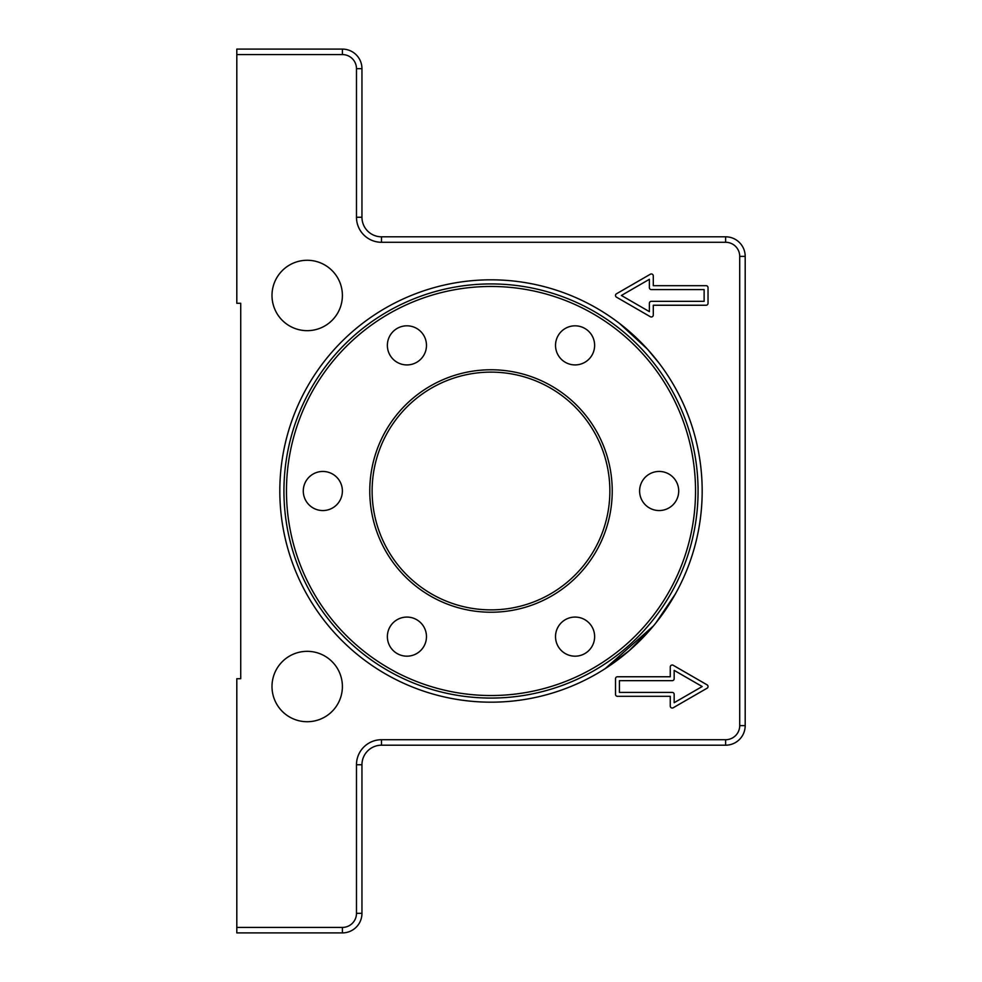 <?xml version="1.0" encoding="UTF-8"?>
<svg xmlns="http://www.w3.org/2000/svg" width="982" height="982" viewBox="0 0 982 982"><rect width="100%" height="100%" fill="white"/><g stroke="black" fill="none" stroke-linecap="round" stroke-linejoin="round"><path stroke-width="1.47" d="M615.739 320.598C612.829 318.499 612.829 318.499 615.739 320.598C612.829 318.499 612.829 318.499 615.739 320.598M659.155 363.254L647.469 349.187L659.155 363.254C670.485 379.138 670.485 379.138 659.155 363.254M619.654 323.544L647.469 349.187M655.816 623.03L675.272 594.135M653.411 625.964L629.376 650.526L605.158 668.656L653.411 625.964M601.61 670.89L603.046 669.994M704.131 289.604L651.336 289.604A1.952 1.952 0 0 1 649.384 287.652L649.384 279.305L621.385 295.472L649.384 311.638L649.384 303.291A1.952 1.952 0 0 1 651.336 301.339L704.131 301.339L704.131 289.604M272.002 295.472A35.192 35.192 0 0 1 324.797 264.993A35.192 35.192 0 0 1 324.797 325.95A35.192 35.192 0 0 1 272.002 295.472M272.002 686.528A35.192 35.192 0 0 1 324.797 656.05A35.192 35.192 0 0 1 324.797 717.007A35.192 35.192 0 0 1 272.002 686.528M236.809 54.575L236.809 303.291L240.725 303.291L240.725 678.709L236.809 678.709L236.809 932.9L342.399 932.9A19.554 19.554 0 0 0 361.953 913.346L361.953 764.745A19.554 19.554 0 0 1 381.507 745.191L725.637 745.191A19.554 19.554 0 0 0 745.191 725.637L745.191 256.363A19.554 19.554 0 0 0 725.637 236.809L381.507 236.809A19.554 19.554 0 0 1 361.953 217.255L361.953 68.654A19.554 19.554 0 0 0 342.399 49.1L236.809 49.1L236.809 54.575L342.399 54.575A14.079 14.079 0 0 1 356.478 68.654L356.478 217.255A25.029 25.029 0 0 0 381.507 242.284L725.637 242.284A14.079 14.079 0 0 1 739.716 256.363L739.716 725.637A14.079 14.079 0 0 1 725.637 739.716L381.507 739.716A25.029 25.029 0 0 0 356.478 764.745L356.478 913.346A14.079 14.079 0 0 1 342.399 927.425L236.809 927.425M619.421 680.661L619.421 692.396L672.216 692.396A1.952 1.952 0 0 1 674.168 694.348L674.168 702.695L702.179 686.528L674.168 670.362L674.168 678.709A1.952 1.952 0 0 1 672.216 680.661L619.421 680.661M491 702.179A211.179 211.179 0 0 1 308.115 385.41A211.179 211.179 0 0 1 673.885 385.41A211.179 211.179 0 0 1 491 702.179M708.034 303.291A1.952 1.952 0 0 1 706.083 305.242L653.288 305.242L653.288 315.026A1.952 1.952 0 0 1 650.354 316.72L616.487 297.165A1.952 1.952 0 0 1 616.487 293.778L650.354 274.224A1.952 1.952 0 0 1 653.288 275.917L653.288 285.688L706.083 285.688A1.952 1.952 0 0 1 708.034 287.652L708.034 303.291M615.518 678.709A1.952 1.952 0 0 1 617.469 676.758L670.264 676.758L670.264 666.974A1.952 1.952 0 0 1 673.198 665.28L707.065 684.835A1.952 1.952 0 0 1 707.065 688.222L673.198 707.777A1.952 1.952 0 0 1 670.264 706.083L670.264 696.312L617.469 696.312A1.952 1.952 0 0 1 615.518 694.348L615.518 678.709M491 698.067A207.067 207.067 0 0 1 283.933 491A207.067 207.067 0 0 1 491 283.933A207.067 207.067 0 0 1 698.067 491A207.067 207.067 0 0 1 491 698.067M286.474 491A204.526 204.526 0 0 1 593.263 313.872A204.526 204.526 0 0 1 593.263 668.128A204.526 204.526 0 0 1 286.474 491M592.011 626.847A19.554 19.554 0 0 1 575.084 656.185A19.554 19.554 0 0 1 558.144 626.847A19.554 19.554 0 0 1 592.011 626.847M423.856 646.402A19.554 19.554 0 0 1 389.989 646.402A19.554 19.554 0 0 1 406.916 617.077A19.554 19.554 0 0 1 423.856 646.402M322.845 510.554A19.554 19.554 0 0 1 305.905 481.229A19.554 19.554 0 0 1 339.772 481.229A19.554 19.554 0 0 1 322.845 510.554M389.989 355.153A19.554 19.554 0 0 1 406.916 325.815A19.554 19.554 0 0 1 423.856 355.153A19.554 19.554 0 0 1 389.989 355.153M558.144 335.599A19.554 19.554 0 0 1 592.011 335.599A19.554 19.554 0 0 1 575.084 364.923A19.554 19.554 0 0 1 558.144 335.599M659.155 471.446A19.554 19.554 0 0 1 676.095 500.771A19.554 19.554 0 0 1 642.228 500.771A19.554 19.554 0 0 1 659.155 471.446M369.772 491A121.228 121.228 0 0 0 551.614 595.988A121.228 121.228 0 0 0 551.614 386.012A121.228 121.228 0 0 0 369.772 491M342.399 927.425L342.399 932.9M356.478 913.346L361.953 913.346M342.399 49.1L342.399 54.575M356.478 764.745L361.953 764.745M361.953 68.654L356.478 68.654M381.507 739.716L381.507 745.191M361.953 217.255L356.478 217.255M725.637 739.716L725.637 745.191M381.507 236.809L381.507 242.284M739.716 725.637L745.191 725.637M725.637 236.809L725.637 242.284M739.716 256.363L745.191 256.363M372.117 491A118.883 118.883 0 0 1 550.436 388.05A118.883 118.883 0 0 1 550.436 593.95A118.883 118.883 0 0 1 372.117 491"/></g></svg>
